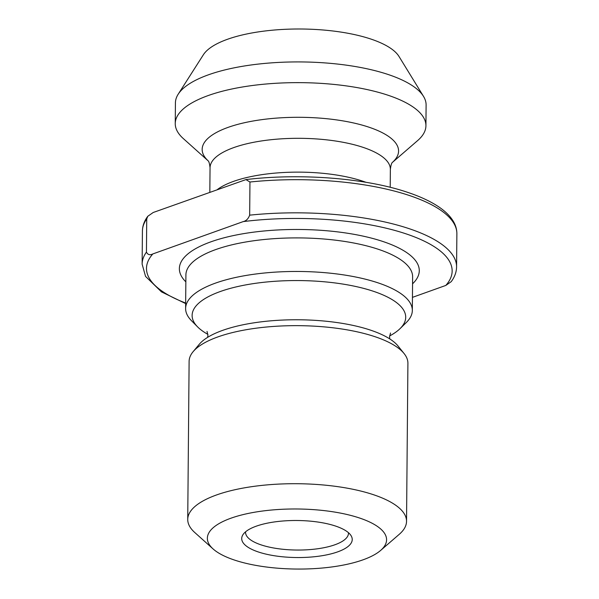 <?xml version="1.0" encoding="UTF-8"?>
<svg xmlns="http://www.w3.org/2000/svg" width="599" height="599" viewBox="0 0 599 599"><rect width="100%" height="100%" fill="white"/><g stroke="black" fill="none" stroke-linecap="round" stroke-linejoin="round"><path stroke-width="0.9" d="M208.138 160.824L183.309 138.571A125.348 42.005 0.5 0 1 175.245 123.559L175.425 102.841A125.348 42.005 0.5 0 1 178.173 94.238L203.368 54.771A99.951 33.492 0.5 0 1 270.688 30.362A99.951 33.492 0.5 0 1 368.677 38.336A99.951 33.492 0.5 0 1 399.009 56.478L423.508 96.379A125.348 42.005 0.5 0 1 426.106 105.027L425.926 125.745A125.348 42.005 0.5 0 1 417.6 140.615L392.382 162.434M207.89 334.369A106.802 35.79 0.5 0 1 197.595 326.882A106.802 35.79 0.5 0 1 240.813 285.873A106.802 35.79 0.5 0 1 371.088 290.53A106.802 35.79 0.5 0 1 400.035 328.649A106.802 35.79 0.5 0 1 389.605 335.957M400.035 328.649L406.302 322.517A113.361 37.992 -179.5 0 0 412.329 310.454A113.361 37.992 -179.5 0 0 375.58 282.054A113.361 37.992 -179.5 0 0 253.489 274.312A113.361 37.992 -179.5 0 0 185.615 308.47A113.361 37.992 -179.5 0 0 191.433 320.645L197.595 326.882M187.734 519.423L189.112 361.369A109.4 36.659 0.5 0 1 193.088 351.718A109.4 36.659 0.5 0 1 372.451 335.874A109.4 36.659 0.5 0 1 404.1 353.56A109.4 36.659 0.5 0 1 407.912 363.279L406.534 521.332A109.4 36.659 -179.5 0 0 371.066 493.928A109.4 36.659 -179.5 0 0 253.235 486.455A109.4 36.659 -179.5 0 0 187.734 519.423A109.4 36.659 -179.5 0 0 194.772 532.518L213.124 548.969A89.61 30.032 0.5 0 1 246.766 513.755A89.61 30.032 0.5 0 1 357.528 517.356A89.61 30.032 0.5 0 1 380.627 550.436A89.61 30.032 0.5 0 1 296.707 569.05A89.61 30.032 0.5 0 1 213.124 548.969M404.1 353.56L398.08 346.057A103.088 34.547 -179.5 0 0 368.25 329.398A103.088 34.547 -179.5 0 0 367.719 329.225A103.088 34.547 -179.5 0 0 229.896 328.027A103.088 34.547 -179.5 0 0 199.242 344.32L193.088 351.718M380.627 550.436L399.263 534.308A109.4 36.659 -179.5 0 0 406.534 521.332M412.441 297.366L445.791 285.438L451.197 281.672C454.686 277.045 456.475 272.126 456.58 266.914A157.23 52.69 -179.5 0 0 249.671 215.161C248.315 218.8 246.159 220.949 243.194 221.608L152.85 253.931C149.877 255.384 147.743 254.77 146.448 252.089L146.733 218.942L147.803 216.261L153.209 212.495L245.919 179.603L249.955 182.014L249.671 215.161M348.453 532.691A51.462 17.244 0.5 0 1 348.476 533.252A51.462 17.244 0.5 0 1 317.672 548.759A51.462 17.244 0.5 0 1 262.25 545.247A51.462 17.244 0.5 0 1 245.568 532.354A51.462 17.244 0.5 0 1 245.597 531.792M259.622 552.383A55.265 18.517 -179.5 0 0 324.254 555.34A55.265 18.517 -179.5 0 0 351.089 535.693A55.265 18.517 -179.5 0 0 297.134 520.501A55.265 18.517 -179.5 0 0 242.917 534.75A55.265 18.517 -179.5 0 0 259.622 552.383M175.245 123.559A125.348 42.005 0.5 0 1 250.292 85.792A125.348 42.005 0.5 0 1 385.299 94.35A125.348 42.005 0.5 0 1 425.926 125.745M178.173 94.238A125.348 42.005 0.5 0 1 262.594 63.629A125.348 42.005 0.5 0 1 385.479 73.632A125.348 42.005 0.5 0 1 423.508 96.379M185.615 308.47L185.907 274.911A113.361 37.992 0.5 0 1 253.781 240.753A113.361 37.992 0.5 0 1 375.88 248.495A113.361 37.992 0.5 0 1 412.621 276.888L412.329 310.454M146.448 252.089A157.23 52.69 -179.5 0 0 142.128 264.166L142.42 231.019A157.23 52.69 0.5 0 1 146.733 218.942M249.955 182.014A157.23 52.69 0.5 0 1 456.872 233.76C456.88 229.529 455.734 225.449 453.443 221.525C450.111 215.895 444.802 210.743 437.532 206.056C429.468 200.845 419.352 196.225 407.185 192.197C365.45 178.083 300.294 173.036 245.919 179.595M185.66 303.042A152.835 51.215 0.5 0 1 152.85 253.931M243.194 221.608A152.835 51.215 0.5 0 1 402.61 232.734A152.835 51.215 0.5 0 1 445.791 285.438M412.561 283.821A119.957 40.2 -179.5 0 0 380.387 240.678A119.957 40.2 -179.5 0 0 233.632 235.534A119.957 40.2 -179.5 0 0 185.847 281.837M365.982 182.306A90.164 30.212 -179.5 0 0 360.838 180.554A90.164 30.212 -179.5 0 0 217.392 189.531M209.83 192.242L210.047 167.742A90.164 30.212 0.5 0 1 264.024 140.578A90.164 30.212 0.5 0 1 361.137 146.733A90.164 30.212 0.5 0 1 390.361 169.315C390.862 165.339 391.566 163.003 392.472 162.329M392.397 162.419A98.214 32.915 -179.5 0 0 366.738 126.471A98.214 32.915 -179.5 0 0 245.747 122.443A98.214 32.915 -179.5 0 0 208.13 160.809M142.42 231.019C142.525 225.801 144.314 220.881 147.803 216.261M185.66 303.581L161.468 291.87L145.557 276.409L142.128 264.166M456.58 266.914L456.872 233.76M390.204 187.3L390.361 169.315M210.047 167.742C209.613 163.752 208.946 161.416 208.055 160.719M207.628 337.349L207.92 335.193L207.022 331.412M390.526 333.014L389.56 336.758L389.814 338.944"/></g></svg>
